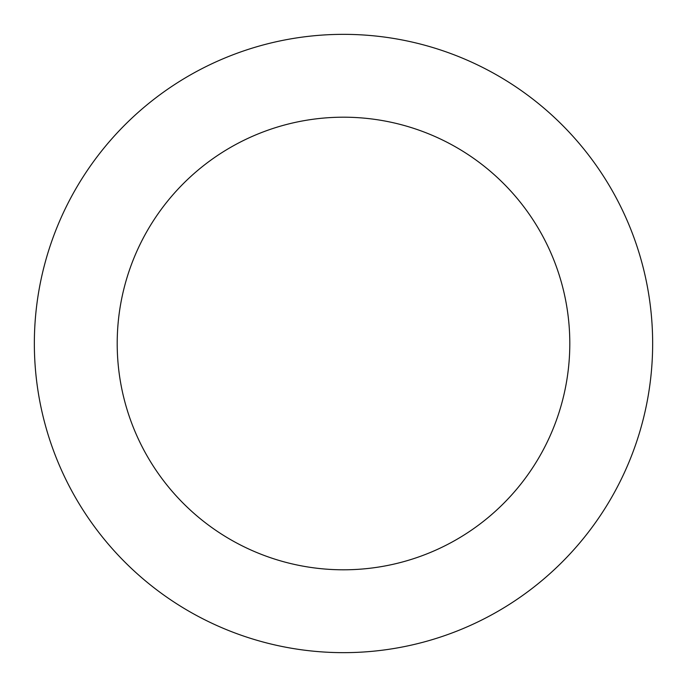 <?xml version="1.0" encoding="UTF-8"?>
<svg xmlns="http://www.w3.org/2000/svg" width="687" height="687" viewBox="0 0 687 687"><rect width="100%" height="100%" fill="white"/><g stroke="black" fill="none" stroke-linecap="round" stroke-linejoin="round"><path stroke-width="1.03" d="M117.202 343.5A226.298 226.298 0 0 1 456.649 147.516A226.298 226.298 0 0 1 456.649 539.484A226.298 226.298 0 0 1 117.202 343.5M34.35 343.5A309.15 309.15 0 0 1 498.075 75.768A309.15 309.15 0 0 1 498.075 611.232A309.15 309.15 0 0 1 34.35 343.5"/></g></svg>
